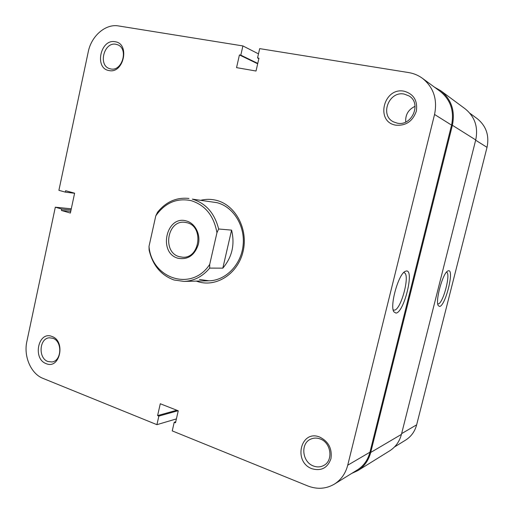 <?xml version="1.0" encoding="UTF-8"?>
<svg xmlns="http://www.w3.org/2000/svg" width="514" height="514" viewBox="0 0 514 514"><rect width="100%" height="100%" fill="white"/><g stroke="black" fill="none" stroke-linecap="round" stroke-linejoin="round"><path stroke-width="0.77" d="M434.42 87.136L440.794 90.766L465.157 108.82C474.84 116.71 478.361 127.08 475.72 139.936L401.428 434.388C399.506 441.571 395.581 447.058 389.651 450.855L357.84 470.606L351.647 473.452M440.794 90.766C451.433 99.433 455.288 110.94 452.378 125.275L370.703 452.461C368.602 460.416 364.31 466.468 357.84 470.606M395.825 125.165C375.021 122.03 383.495 86.911 404.107 91.203C413.719 93.985 417.792 100.641 416.34 111.172C412.716 121.298 405.88 125.962 395.825 125.165M404.229 94.088C388.822 90.708 379.454 115.534 393.621 121.914L397.142 123.122C411.765 126.733 422.09 103.314 409.003 95.925L404.229 94.088M311.992 468.742C292.807 461.97 300.722 429.177 319.721 437.067C328.574 441.5 332.314 448.728 330.939 458.751C327.579 467.984 321.263 471.312 311.992 468.742M320.068 438.911C316.83 437.742 313.726 437.812 310.771 439.117C300.234 443.293 302.078 462.099 313.456 465.999C317.042 467.348 320.447 467.181 323.666 465.504C333.631 460.717 331.125 442.47 320.068 438.911M108.968 70.534C94.126 68.413 100.468 38.569 115.136 41.737C130.286 43.594 123.681 74.125 108.968 70.534M115.926 44.288C104.104 41.64 97.904 65.22 109.482 68.606L110.645 68.921C122.203 71.825 128.885 48.547 117.526 44.737L115.926 44.288M46.138 363.623C32.305 358.843 38.293 330.688 51.959 336.464C66.068 341.039 59.849 369.817 46.138 363.623M52.865 338.27L49.318 337.801C39.237 338.296 38.036 358.232 47.886 361.496L51.837 361.965C61.783 361.149 62.644 341.29 52.865 338.27M406.445 270.962C414.554 270.133 403.92 312.724 395.973 313.09L393.859 311.837C389.58 305.939 398.331 274.418 405.077 271.405L406.445 270.962M393.171 309.897L394.315 310.154C401.177 309.974 410.654 273.564 404.036 272.709L403.561 272.664M201.096 200.197C206.191 199.008 211.28 199.053 216.375 200.332C235.489 204.964 248.429 229.083 243.103 251.333C238.066 273.666 216.452 287.654 197.845 281.64L196.277 281.113M199.445 279.475L209.031 280.805C225.755 280.541 241.207 264.742 243.122 245.223C245.197 225.723 233.279 206.718 216.959 202.664L192.313 199.124C205.844 203.223 214.621 213.181 218.643 228.993L216.953 232.701C213.863 215.777 205.24 205.086 191.092 200.633C176.771 197.761 165.007 202.831 155.793 215.835L157.502 212.288C166.028 201.745 176.514 197.132 188.959 198.449M405.719 122.017C405.244 114.75 408.36 109.514 415.074 106.302M258.484 53.867L242.904 45.932L118.522 25.944C105.556 23.567 91.325 35.999 88.247 51.856L58.898 190.334L65.342 192.12L65.638 190.707L74.62 193.18L70.379 213.053L61.436 210.464L61.738 209.057L55.319 207.206L26.856 341.508C23.458 356.343 30.962 373.8 42.977 378.381L156.918 424.667L158.865 416.096L157.599 415.588L160.284 403.753L178.249 410.802L175.512 422.765L174.22 422.245L172.241 430.893L307.79 485.948C317.196 489.572 326.056 488.968 334.363 484.13C341.078 479.851 345.53 473.548 347.721 465.215L369.958 452.185L451.568 125.127L434.555 114.468L347.721 465.215M71.285 208.793L55.319 207.206M434.555 114.468C437.594 99.382 433.572 87.341 422.476 78.34L440.196 91.389C450.624 99.851 454.415 111.095 451.568 125.127M369.958 452.185C367.895 459.972 363.694 465.89 357.346 469.931L334.363 484.13M242.904 45.932L240.809 55.165L239.428 54.934L236.549 67.63L256.023 71.022L258.96 58.185L257.553 57.947L259.686 48.631L408.656 72.57C413.738 73.399 418.345 75.327 422.476 78.34M176.398 418.904L156.918 424.667M71.035 209.963L61.738 209.057M70.739 211.35L61.436 210.464M74.601 193.277L65.342 192.12M175.737 421.788L174.22 422.245M176.803 410.236L157.599 415.588M178.037 410.718L158.865 416.096M257.681 63.781L239.428 54.934M257.765 63.402L240.809 55.165M258.863 58.602L257.553 57.947M178.101 258.279C157.727 253.126 166.298 214.634 186.498 221.007C195.082 223.256 200.73 234.211 198.372 244.272C194.729 255.304 187.97 259.968 178.101 258.279M187 222.716L184.783 222.305C167.159 219.806 162.032 252.438 179.335 256.685L182.708 257.218C199.991 258.626 204.026 226.398 187 222.716M209.693 268.109C202.548 276.564 193.99 280.997 184.018 281.409L174.079 280.008C160.978 275.253 152.652 265.263 149.111 250.029L149.009 246.373C151.694 278.826 191.979 292.125 209.718 264.35L209.693 268.109L222.825 268.147C232.116 257.135 235.033 244.458 231.576 230.124L218.643 228.993M149.009 246.373L155.793 215.835M216.953 232.701L209.718 264.35M231.576 230.124L222.825 268.147M439.586 306.428L438.313 305.695C434.972 301.467 442.734 273.062 447.797 270.981L448.613 270.73C454.479 269.998 445.272 306.293 439.586 306.428M437.755 303.928L438.146 303.941C443.062 303.935 451.208 272.844 446.454 272.202M469.905 113.279L477.178 118.638C486.186 125.93 489.463 135.497 487.021 147.345L475.649 140.213M401.62 433.63L416.648 424.821L487.021 147.345M416.648 424.821C414.869 431.458 411.206 436.547 405.668 440.068L394.45 447M452.378 125.275L475.72 139.936M370.703 452.461L401.428 434.388M184.018 281.409L209.031 280.805"/></g></svg>
